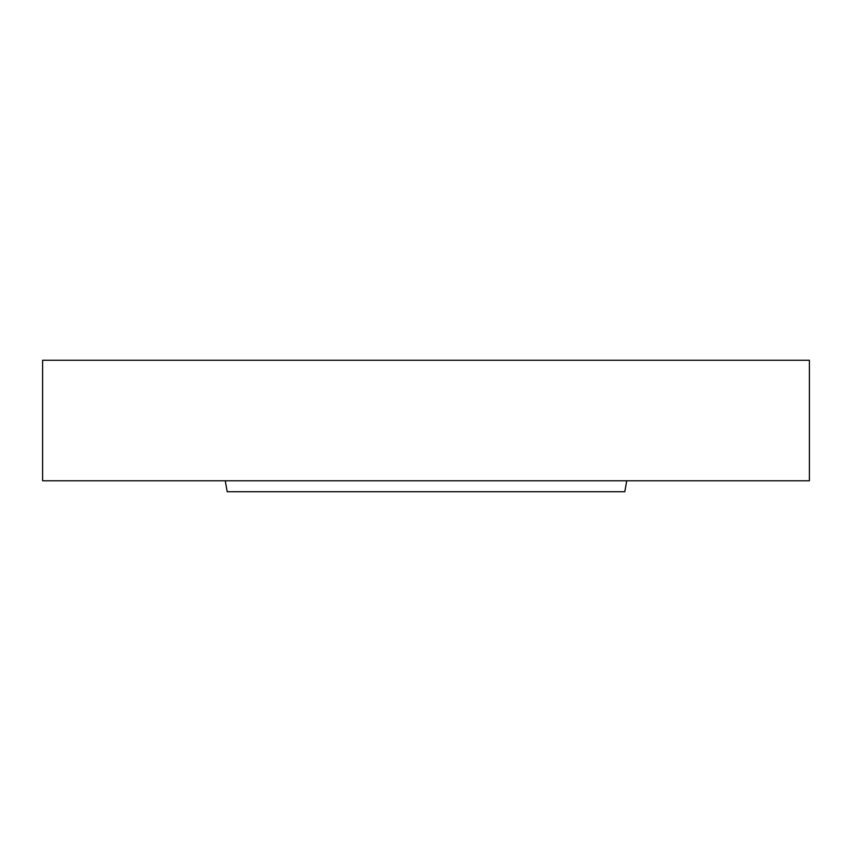 <?xml version="1.0" encoding="UTF-8"?>
<svg xmlns="http://www.w3.org/2000/svg" width="852" height="852" viewBox="0 0 852 852"><rect width="100%" height="100%" fill="white"/><g stroke="black" fill="none" stroke-linecap="round" stroke-linejoin="round"><path stroke-width="1.28" d="M626.742 480.773L624.804 491.721L227.196 491.721L225.258 480.773M809.4 480.773L42.6 480.773L42.6 360.279L809.4 360.279L809.4 480.773"/></g></svg>
